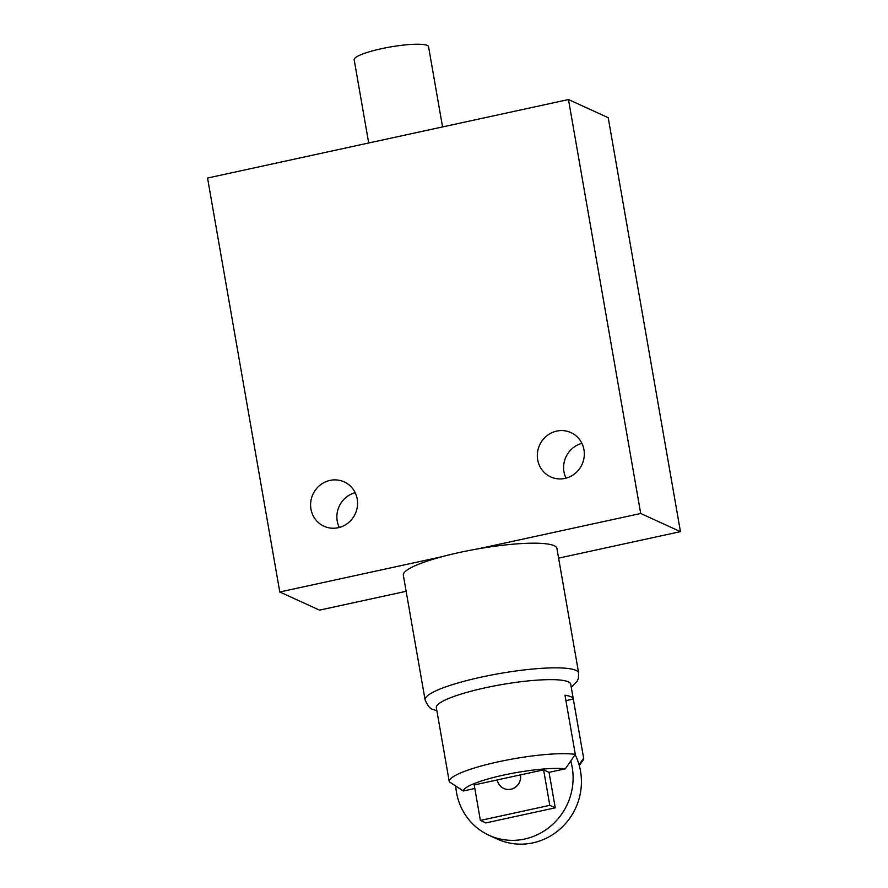<?xml version="1.0" encoding="UTF-8"?>
<svg xmlns="http://www.w3.org/2000/svg" width="888" height="888" viewBox="0 0 888 888"><rect width="100%" height="100%" fill="white"/><g stroke="black" fill="none" stroke-linecap="round" stroke-linejoin="round"><path stroke-width="1.33" d="M368.698 142.99L354.168 59.74A37.762 6.36 -9.9 0 1 385.814 47.808A37.762 6.36 -9.9 0 1 427.228 45.443A37.762 6.36 -9.9 0 1 428.56 46.753L442.557 126.928M339.283 527.461A24.364 23.321 114.5 0 1 337.229 521.101A24.364 23.321 114.5 0 1 355.178 492.674M566.022 478.144A24.364 23.321 114.5 0 1 563.969 471.783A24.364 23.321 114.5 0 1 581.906 443.356M568.475 99.545L608.213 117.693L680.452 531.635L640.714 513.486L568.475 99.545L207.548 178.033L279.787 591.985L319.525 610.134L406.138 591.297M310.955 509.102A24.364 23.321 114.5 0 1 319.846 485.325A24.364 23.321 114.5 0 1 344.211 481.906A24.364 23.321 114.5 0 1 357.22 499.034A24.364 23.321 114.5 0 1 348.329 522.81A24.364 23.321 114.5 0 1 323.965 526.218A24.364 23.321 114.5 0 1 310.955 509.102M537.684 459.784A24.364 23.321 114.5 0 1 546.575 436.008A24.364 23.321 114.5 0 1 570.94 432.6A24.364 23.321 114.5 0 1 583.96 449.716A24.364 23.321 114.5 0 1 575.069 473.493A24.364 23.321 114.5 0 1 550.704 476.911A24.364 23.321 114.5 0 1 537.684 459.784M558.608 558.141L680.452 531.635M436.885 710.766L433.044 709.423C430.38 709.135 427.727 705.949 425.086 699.877L403.33 575.213A77.955 13.131 -9.9 0 1 441.891 556.732L279.787 591.985M640.714 513.486L478.621 548.74A77.955 13.131 -9.9 0 1 554.156 545.709A77.955 13.131 -9.9 0 1 556.909 548.407L578.665 673.071A77.955 13.131 -9.9 0 0 575.912 670.373A77.955 13.131 -9.9 0 0 490.409 675.235A77.955 13.131 -9.9 0 0 425.086 699.877M503.774 788.455A12.177 11.655 -65.5 0 1 497.269 779.897L520.468 774.891A12.177 11.655 114.5 0 1 503.84 788.489A12.177 11.655 114.5 0 1 503.807 788.466L503.774 788.455A12.177 11.655 -65.5 0 0 520.401 774.858M480.386 820.434L485.836 822.921L555.244 807.825L549.794 805.338L480.386 820.434L474.203 784.948L497.28 779.93M549.794 805.338L543.611 769.863L549.05 772.349L565.39 768.797L575.302 754.367L564.979 695.226A68.21 11.489 -9.9 0 1 570.917 696.747A68.21 11.489 -9.9 0 1 573.304 699.034L583.627 758.163L579.076 764.823A60.895 58.297 -65.5 0 1 580.519 771.117A60.895 58.297 -65.5 0 1 558.286 830.558A60.895 58.297 -65.5 0 1 497.38 839.093L489.044 835.286A60.895 58.297 -65.5 0 0 549.961 826.75A60.895 58.297 -65.5 0 0 572.194 767.31A60.895 58.297 -65.5 0 0 570.74 761.027M520.468 774.891L543.611 769.863M555.244 807.825L549.05 772.349M441.891 556.732A77.955 13.131 -9.9 0 1 478.621 548.74M583.627 758.163A68.21 11.489 -9.9 0 1 583.649 758.241L570.718 684.204A68.21 11.489 170.1 0 0 568.309 681.84A68.21 11.489 170.1 0 0 493.495 686.102A68.21 11.489 170.1 0 0 436.341 707.658L449.261 781.695A68.21 11.489 -9.9 0 0 449.273 781.773L455.733 786.035A60.895 58.297 -65.5 0 0 456.51 792.473A60.895 58.297 -65.5 0 0 489.044 835.286M455.733 786.035L463.303 790.997A56.033 9.435 -9.9 0 1 503.774 775.058A56.033 9.435 -9.9 0 1 565.39 768.797M463.303 790.997L474.814 788.489M575.113 754.645A60.895 58.297 114.5 0 1 579.076 764.823M449.261 781.695A68.21 11.489 -9.9 0 1 498.723 761.726A68.21 11.489 -9.9 0 1 575.302 754.367M583.649 758.241A68.21 11.489 -9.9 0 1 582.994 760.35L579.265 765.5M573.304 699.034L565.922 700.643M571.262 687.312L577.267 681.063L578.321 678.576L578.665 673.071"/></g></svg>
